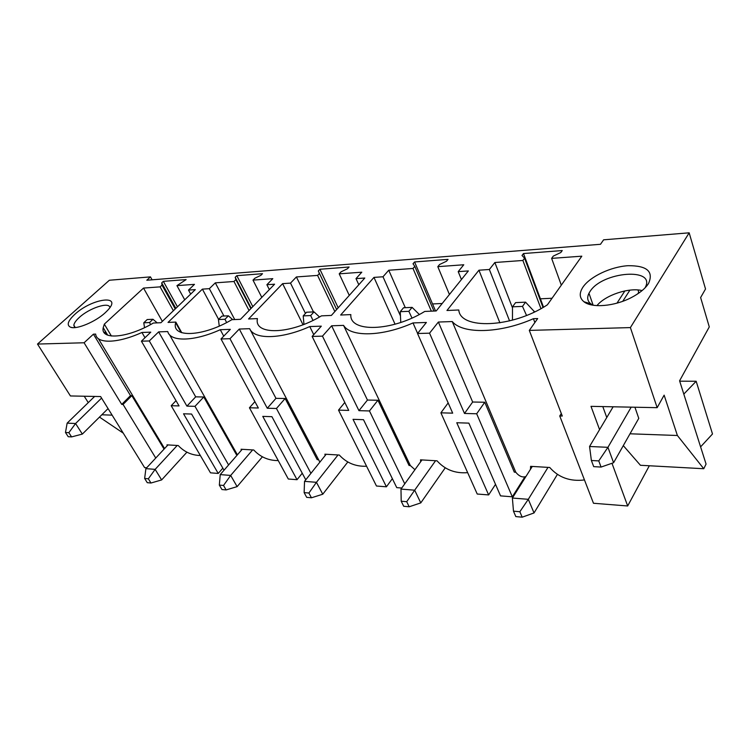 <?xml version="1.0" encoding="UTF-8"?>
<svg xmlns="http://www.w3.org/2000/svg" width="750" height="750" viewBox="0 0 750 750"><rect width="100%" height="100%" fill="white"/><g stroke="black" fill="none" stroke-linecap="round" stroke-linejoin="round"><path stroke-width="1.12" d="M152.091 279.806L150.459 276.881L109.369 280.247L37.5 344.062L84.084 342.769L93.422 334.172L95.644 334.088C96.562 343.959 117.431 343.641 141.938 332.466L150.778 332.156L141.403 341.175L149.288 340.959L158.653 331.875L167.747 331.556C170.222 342 193.959 341.644 220.266 329.709L230.325 329.353L220.997 338.962L229.978 338.709L239.297 329.044L249.666 328.678C254.128 339.769 281.372 339.356 309.759 326.559L321.309 326.156L312.131 336.431L322.472 336.141L331.631 325.791L343.556 325.378C350.587 337.209 382.172 336.731 412.997 322.931L426.394 322.462L417.525 333.506L429.553 333.169L438.375 322.041L452.25 321.553C462.628 334.219 499.678 333.666 533.4 318.703L537.684 318.553L529.303 330.403L630.394 327.591L657.159 407.672L591 406.35L599.569 429.628M630.009 433.791L677.391 435.497L703.762 468.731L706.069 464.062L679.584 380.812L709.284 326.916L700.622 297.553L705.525 289.003L689.166 232.819L630.394 327.591M689.166 232.819L603.609 239.822L600.487 244.294L146.803 280.228L150.459 276.881M105.309 312.666L107.653 310.341C123.169 294.075 92.044 298.266 74.869 314.297C67.791 320.934 66.384 325.256 70.641 327.262C76.716 329.691 95.672 321.731 105.309 312.666M262.509 273.694L236.822 275.672L235.191 277.284L235.856 279.619L233.972 281.494L215.306 282.853L209.344 288.666L202.387 289.134L168.038 322.416L175.828 322.078L175.669 322.744C171.159 338.025 202.753 337.041 231.872 319.678L240.506 319.312L274.594 284.194L266.887 284.719L272.803 278.663L252.994 280.106L254.869 278.212L260.887 275.334L262.509 273.694M349.088 267.009L319.894 269.259L318.291 270.966L319.444 273.422L317.587 275.409L296.4 276.947L290.512 283.106L282.619 283.65L248.569 318.966L257.438 318.591C253.603 335.438 290.194 334.781 321.488 315.853L331.388 315.431L364.8 278.025L355.997 278.625L361.791 272.194L339.216 273.834L341.062 271.828L347.494 268.744L349.088 267.009M448.041 259.369L414.581 261.956L413.025 263.766L414.797 266.353L412.997 268.463L388.744 270.225L382.997 276.778L373.969 277.397L340.65 315.028L350.841 314.597C349.228 332.569 391.631 331.8 424.744 311.438L436.219 310.95L468.347 270.928L458.203 271.631L463.772 264.769L437.803 266.663L439.594 264.516L446.503 261.225L448.041 259.369M522.881 260.466L494.85 262.509L489.366 269.494L478.931 270.206L446.962 310.491L458.794 309.984C460.097 329.822 512.494 328.022 547.406 304.809L581.812 256.181L551.634 258.375L553.312 256.088L560.794 252.534L562.238 250.556L523.491 253.547L522.019 255.478L524.587 258.216L522.881 260.466L540.956 308.634M194.475 284.363L176.944 285.637L186.122 279.591L163.341 281.344L161.709 282.872L161.991 285.103L160.097 286.866L143.522 288.075L104.325 324.141L103.219 327.675C100.247 340.35 127.266 338.381 153.356 323.034L160.95 322.716L195.309 289.622L188.503 290.091L194.475 284.363M648.525 283.519C653.841 271.491 647.006 265.547 628.031 265.697C610.781 266.775 590.128 276.572 583.022 287.034C579.056 293.044 579.356 297.938 583.922 301.725C591.759 308.25 614.428 306.459 631.388 297.553C639.487 293.325 645.197 288.647 648.525 283.519M637.744 293.841L638.747 292.256L637.997 289.969M523.491 253.547L540.403 298.809L552.047 298.256M414.581 261.956L432.544 303.947L442.209 303.488M432.544 303.947L435.544 310.978M540.403 298.809L543.534 307.181M146.7 467.756L144.591 467.597L100.612 396.553L70.425 395.953L37.5 344.062M141.403 341.175L179.053 405.919L171.197 405.712L210.488 472.828L218.231 473.447L222.834 468.159M220.997 338.962L258.347 408.009L249.431 407.775L288.3 479.006L297.028 479.7L302.25 473.231M312.131 336.431L348.731 410.4L338.522 410.128L376.472 486.019L386.409 486.806L392.362 478.669M386.409 486.806L353.025 419.334L363.488 419.681L396.75 487.631L401.747 488.025M417.525 333.506L452.681 413.147L440.897 412.828L477.225 494.025L488.644 494.925L495.516 484.35M488.644 494.925L456.769 422.738L468.863 423.131L500.531 495.872L512.306 496.809L524.878 476.869M611.972 463.284L627.684 505.978L649.322 465.759M627.684 505.978L593.475 503.259L559.744 415.969L562.275 416.034L529.303 330.403M84.084 342.769L121.725 404.4L123.056 404.438L155.756 458.044M149.288 340.959L186.919 406.125L194.991 406.341L228.6 464.953M224.025 470.212L191.588 414.047L183.534 413.784L218.231 473.447M305.775 479.803L271.913 416.681L262.772 416.381L297.028 479.7M229.978 338.709L267.281 408.244L276.45 408.488L310.931 473.344M322.472 336.141L358.95 410.672L369.459 410.944L404.756 483.844M429.553 333.169L464.503 413.456L476.672 413.775L512.306 496.809M551.634 258.375L561.309 285.159M524.587 258.216L543.009 307.481M494.85 262.509L512.494 307.866M489.366 269.494L509.569 320.897M478.931 270.206L499.894 322.847M559.744 415.969L561.309 413.503M534.862 322.547L533.4 318.703M525.909 476.55C522.422 477.694 519.047 476.259 515.784 472.238L452.25 321.553M584.466 479.944C570.15 481.687 558.572 477.525 549.731 467.475L530.588 466.341L530.494 469.266M438.375 322.041L472.659 402.019L484.772 402.244L514.303 472.144L515.784 472.238M464.503 413.456L472.659 402.019M476.672 413.775L484.772 402.244M437.803 266.663L449.428 294.497M414.797 266.353L433.941 311.044M412.997 268.463L431.344 311.156M458.203 271.631L461.438 279.544M388.744 270.225L405.3 307.688M382.997 276.778L400.463 315.909M373.969 277.397L395.062 324.216M440.897 412.828L448.163 402.909M417.609 333.394L412.997 322.931M414.947 469.697L410.344 465.553L343.556 325.378M467.662 472.65C455.222 473.644 445.022 469.697 437.044 460.819L420.516 459.844L420.703 461.691M331.631 325.791L367.453 400.05L377.934 400.247L409.05 465.469L410.344 465.553M358.95 410.672L367.453 400.05M369.459 410.944L377.934 400.247M339.216 273.834L349.275 295.397M319.894 269.259L338.203 307.8M318.291 270.966L336.656 309.534M319.444 273.422L336.647 309.544M317.587 275.409L334.847 311.559M355.997 278.625L358.809 284.728M296.4 276.947L313.472 311.906M290.512 283.106L305.447 313.444M282.619 283.65L303.019 324.741M338.522 410.128L344.794 402.459M313.744 334.631L309.759 326.559M319.875 462.159L250.031 329.381M366.581 466.238C355.659 466.697 346.566 462.956 339.319 455.044L324.9 454.191L325.172 455.531M239.297 329.044L275.972 398.344L285.131 398.512L317.194 459.647L318.328 459.713M267.281 408.244L275.972 398.344M276.45 408.488L285.131 398.512M252.994 280.106L261.797 297.375M236.822 275.672L252.816 306.628M235.191 277.284L251.231 308.259M235.856 279.619L250.884 308.616M233.972 281.494L249.047 310.509M181.772 332.719L175.828 322.078M266.887 284.719L269.344 289.603M215.306 282.853L234.731 319.556M209.344 288.666L223.941 316.022M202.387 289.134L218.616 319.378M249.431 407.775L254.906 401.644M223.734 336.141L220.266 329.709M237.403 454.819L169.528 334.716M278.241 460.575C268.547 460.631 260.391 457.097 253.763 449.991L241.069 449.241L241.359 450.262M158.653 331.875L195.694 396.844L203.756 396.994L236.325 454.509L237.319 454.575M186.919 406.125L195.694 396.844M194.991 406.341L203.756 396.994M176.944 285.637L184.725 299.822M163.341 281.344L177.45 306.816M161.709 282.872L175.856 308.363M161.991 285.103L175.237 308.953M160.097 286.866L173.391 310.734M143.522 288.075L162.347 321.366M104.325 324.141L111.394 336.019M188.503 290.091L190.669 294.084M144.984 337.725L141.938 332.466M164.588 448.556L98.409 338.691M200.363 455.522C191.7 455.287 184.331 451.959 178.228 445.528L166.978 444.862L167.259 445.688M123.056 404.438L131.841 395.653L164.062 449.119M171.197 405.712L176.016 400.688M121.725 404.4L130.509 395.625L93.422 334.172M130.509 395.625L131.841 395.653M112.125 415.153L101.822 414.778M123.272 433.153L99.488 417.094M88.256 402.628L84.234 396.225M106.087 332.475L104.962 333.525M106.866 333.788L106.172 334.434M104.156 332.587L105.6 331.65M109.894 307.556C109.237 301.556 89.381 308.053 79.322 317.438C76.003 320.447 74.166 323.044 73.828 325.209L74.662 327.609M703.762 468.731L640.434 465.281L623.297 445.622M677.391 435.497L664.134 395.156L657.159 407.672M606.769 417.516L602.803 406.594M634.922 407.231L638.766 418.359L613.594 462.722L601.069 467.062L593.709 466.641L591.384 460.509L598.762 460.903L601.069 467.062M629.906 290.138L622.744 301.303M624.881 290.925L616.987 303.141M592.884 304.481L592.463 305.109M679.697 381.178L696.169 381.253L712.5 433.978L700.603 446.859M696.169 381.253L683.812 394.088M642.112 290.578C628.866 287.25 605.269 295.191 596.953 305.625M593.109 305.222L590.841 303.872C587.428 301.134 586.809 297.591 588.975 293.25L589.969 291.581C602.016 271.481 657.066 267 645.009 287.906M144.534 327.656L143.775 322.791L147.197 319.547L152.981 319.275L149.559 322.538L150.591 324.581M157.209 322.875L152.981 319.275M143.775 322.791L149.559 322.538M167.841 445.059L145.894 468.628L155.147 469.369L177.084 445.613M148.341 478.791L144.647 478.463L147.263 482.672L150.966 483.019L148.341 478.791L155.147 469.369L161.634 479.934L186.928 452.166M145.894 468.628L144.647 478.463M161.634 479.934L150.966 483.019M219.253 326.081L218.438 319.556L221.85 316.116L228.394 315.816L224.991 319.275L226.603 322.566M232.725 319.65L228.394 315.816M218.438 319.556L224.991 319.275M242.062 449.456L220.219 474.591L230.672 475.434L252.487 450.075M223.519 485.456L219.338 485.091L221.944 489.544L226.125 489.928L223.519 485.456L230.672 475.434L237.122 486.628L262.425 456.788M220.219 474.591L219.338 485.091M237.122 486.628L226.125 489.928M303.956 324.375L303.206 315.891L306.562 312.225L314.025 311.878L310.669 315.562L312.984 320.4M319.519 316.978L314.025 311.878M303.206 315.891L310.669 315.562M326.044 454.425L304.528 481.359L316.444 482.316L337.894 455.128M308.897 493.031L304.134 492.6L306.694 497.344L311.466 497.784L308.897 493.031L316.444 482.316L322.772 494.222L347.841 461.953M304.528 481.359L304.134 492.6M322.772 494.222L311.466 497.784M400.763 322.453L400.266 311.681L403.528 307.772L412.106 307.378L408.853 311.316L411.984 318.047M419.316 314.475L412.106 307.378M400.266 311.681L408.853 311.316M421.847 460.097L400.978 489.094L414.675 490.191L435.431 460.903M406.706 501.694L401.212 501.216L403.697 506.269L409.181 506.775L406.706 501.694L414.675 490.191L420.778 502.903L445.284 467.756M400.978 489.094L401.212 501.216M420.778 502.903L409.181 506.775M512.475 320.147L512.494 306.825L515.597 302.625L525.562 302.166L522.488 306.394L526.538 315.431M534.609 311.897L525.562 302.166M512.494 306.825L522.488 306.394M534.319 311.409L533.644 312.356M532.163 466.631L512.381 498.038L528.3 499.312L547.884 467.559M519.853 511.734L513.478 511.163L515.822 516.591L522.188 517.181L519.853 511.734L528.3 499.312L534.038 512.944L557.447 474.319M512.381 498.038L513.478 511.163M534.038 512.944L522.188 517.181M108.066 408.591L82.35 434.091L75.572 423.516L68.85 432.675L65.475 432.497L68.213 436.706L71.588 436.903L68.85 432.675M94.641 396.431L67.144 423.141L75.572 423.516L101.569 398.091M82.35 434.091L71.588 436.903M67.144 423.141L65.475 432.497M631.191 407.156L607.941 447.319L613.594 462.722M613.134 406.8L589.556 446.494L607.941 447.319L598.762 460.903M589.556 446.494L591.384 460.509M421.341 460.003L420.647 460.959M181.116 332.484L175.669 322.744M107.691 335.166L103.219 327.675M75.253 327.562L73.828 325.209M72.431 327.6L70.641 327.262M588.975 293.25L593.147 305.231M590.841 303.872L583.922 301.725"/></g></svg>
